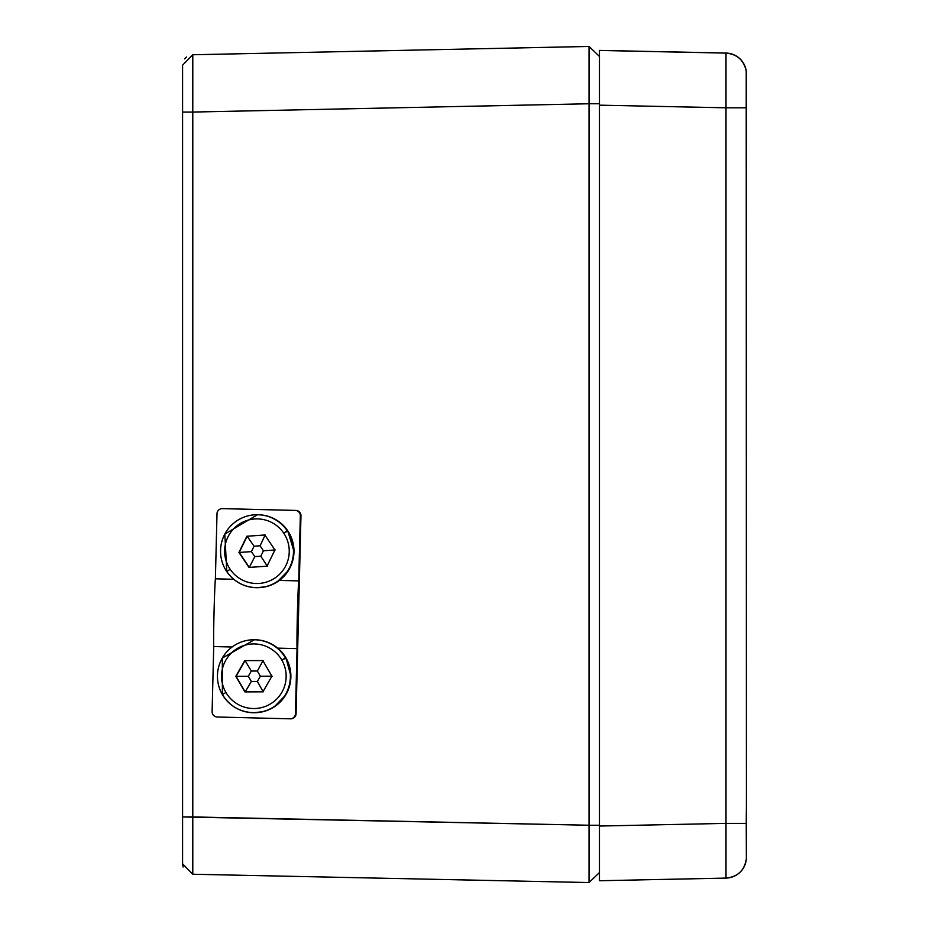 <?xml version="1.0" encoding="UTF-8"?>
<svg xmlns="http://www.w3.org/2000/svg" width="929" height="929" viewBox="0 0 929 929"><rect width="100%" height="100%" fill="white"/><g stroke="black" fill="none" stroke-linecap="round" stroke-linejoin="round"><path stroke-width="1.39" d="M182.583 819.227L182.583 800.984L182.583 819.227C182.583 779.071 182.583 779.071 182.583 819.227C182.583 779.071 182.583 779.071 182.583 819.227L182.583 787.966M182.583 110.528L182.583 141.8L182.583 110.528M182.583 112.061L182.583 863.831L192.791 874.247L192.791 816.939L182.583 816.939L182.583 863.831L192.791 874.247L589.044 882.55L589.044 825.242L182.583 816.939L182.583 863.831L192.791 874.247L192.791 54.753L182.583 65.169L182.583 816.939L182.583 65.169L182.583 112.061L192.791 112.061L182.583 112.061L192.791 112.061L192.791 54.753L182.583 65.169L182.583 79.267L182.583 65.169L192.791 54.753L589.044 46.45L599.46 56.437L599.46 103.758L589.044 103.758L589.044 825.242L192.791 816.939L192.791 112.061L589.044 103.758L589.044 46.45L192.791 54.753L192.791 112.061L589.044 103.758L589.044 825.242L599.46 825.242L599.46 869.997M186.532 57.006L184.708 58.864L186.532 57.006M192.698 69.234L192.698 79.441M192.698 850.314L192.791 816.939L182.583 816.939M183.083 867.012L182.583 863.831M746.417 779.837L746.37 858.64A20.844 20.844 0 0 1 726.002 878.091L726.002 823.384L746.242 823.384L746.417 804.351L746.219 107.81L726.002 107.81L726.002 53.104L599.46 50.456L599.46 105.163L599.46 103.758L589.044 103.758L589.044 46.45L192.791 54.753M599.46 57.888L599.46 57.087M599.46 872.563L589.044 882.55L589.044 825.242L599.46 825.242L599.46 872.563L599.46 857.177L599.46 872.563L589.044 882.55L589.044 825.242L192.791 816.939L192.791 112.061L589.044 103.758L589.044 825.242L599.46 825.242L599.46 872.563L589.044 882.55L590.914 880.762L589.044 882.55L192.791 874.247L589.044 882.55L599.46 872.563M746.417 779.779L746.231 71.15M599.46 71.823L599.46 50.398L726.002 53.046A20.844 20.844 180 0 1 746.231 71.092L746.254 71.289C744.001 60.222 737.254 54.137 726.002 53.046L726.025 53.104C737.196 54.184 743.943 60.222 746.242 71.231L746.219 107.81M746.242 823.384L746.37 858.64C744.593 870.368 737.8 876.848 726.002 878.091L599.46 880.738L726.002 878.091M599.46 826.044L726.002 823.384L726.002 107.81L599.46 105.163L599.46 880.738M297.547 640.778L300.636 515.769L298.72 580.892A35.43 0.743 91.4 0 0 297.361 614.754A35.43 0.743 91.4 0 0 297.048 648.605L300.334 515.769A5.214 5.214 -90 0 0 295.259 510.427L295.561 510.427A5.214 5.214 90 0 1 300.636 515.769L298.72 580.892L279.35 580.416L298.72 580.892A35.43 0.743 91.4 0 0 297.361 614.754A35.43 0.743 91.4 0 0 297.048 648.605A35.43 0.743 91.4 0 1 297.361 614.754A35.43 0.743 91.4 0 1 298.72 580.892L300.334 515.769A5.214 5.214 -90 0 0 295.259 510.427L295.561 510.427A5.214 5.214 90 0 1 300.636 515.769L295.747 713.727A5.214 5.214 90 0 1 290.533 718.814A5.214 5.214 -90 0 0 295.747 713.727L300.636 515.769A5.214 5.214 -90 0 0 295.561 510.427L222.646 508.627A5.214 5.214 -90 0 0 222.519 508.627A5.214 5.214 90 0 1 222.646 508.627L222.345 508.627A5.214 5.214 -90 0 0 217.003 513.714L215.389 578.825A35.43 0.743 91.4 0 0 214.03 612.687A35.43 0.743 91.4 0 0 213.716 646.549L212.114 711.672A5.214 5.214 -90 0 0 217.189 717.002L290.103 718.814A5.214 5.214 -90 0 0 295.445 713.727L295.747 713.727A5.214 5.214 90 0 1 290.405 718.814A5.214 5.214 -90 0 0 290.533 718.814L290.231 718.814M277.666 648.128L297.048 648.605L277.666 648.128L297.048 648.605L295.445 713.727L296.072 713.727L300.973 515.769A5.214 5.214 -90 0 0 295.887 510.427L222.972 508.627A5.214 5.214 -90 0 0 222.844 508.627L222.217 508.627M232.122 647.002L213.716 646.549L212.114 711.672A5.214 5.214 -90 0 0 217.189 717.002L290.103 718.814A5.214 5.214 -90 0 0 295.445 713.727A5.214 5.214 -90 0 1 290.103 718.814L217.189 717.002A5.214 5.214 -90 0 1 212.114 711.672L213.716 646.549A35.43 0.743 91.4 0 1 214.03 612.687A35.43 0.743 91.4 0 1 215.389 578.825A35.43 0.743 91.4 0 0 214.03 612.687A35.43 0.743 91.4 0 0 213.716 646.549L232.122 647.002L213.716 646.549M233.748 579.29L215.389 578.825L217.003 513.714A5.214 5.214 -90 0 1 222.345 508.627A5.214 5.214 -90 0 0 217.003 513.714L215.389 578.825L233.748 579.29L215.389 578.825M300.334 515.769A5.214 5.214 -90 0 0 295.259 510.427L222.646 508.627A5.214 5.214 -90 0 0 222.391 508.627A5.214 5.214 90 0 1 222.646 508.627L222.972 508.627A5.214 5.214 -90 0 0 222.716 508.627A5.214 5.214 -90 0 1 222.972 508.627L295.887 510.427L222.646 508.627A5.214 5.214 -90 0 0 222.391 508.627M290.533 718.814L290.87 718.814A5.214 5.214 -90 0 0 296.072 713.727L300.973 515.769A5.214 5.214 -90 0 0 295.887 510.427L222.345 508.627M251.434 551.617L239.217 552.453L249.286 567.41L239.217 552.453L251.434 551.617L239.217 552.453L247.137 536.23L254.081 546.217L251.434 551.617L254.801 556.61L260.805 556.192L267.308 566.179L260.805 556.192L263.441 550.792L275.228 549.956L263.441 550.792L260.085 545.799L265.148 534.988L260.085 545.799L254.081 546.217L251.434 551.617L254.801 556.61L260.805 556.192L263.441 550.792L260.085 545.799L254.081 546.217L247.137 536.23L264.87 534.999L246.859 536.23L238.939 552.453L249.018 567.422L267.018 566.179L274.938 549.956L264.858 534.988L246.859 536.23L238.939 552.453L249.018 567.422L267.018 566.179L274.938 549.956L264.858 534.988L246.859 536.23L238.939 552.453L249.018 567.422L267.018 566.179L274.938 549.956L264.858 534.988L246.859 536.23M254.801 556.61L249.297 567.422M249.286 567.41L238.939 552.453M251.353 681.456L245.151 691.896L251.353 681.456L245.151 691.896L236.082 676.289L248.333 676.254L236.082 676.289L245.059 660.624L251.329 671.028L248.333 676.254L251.353 681.456L257.368 681.433L263.197 691.838L257.368 681.433L260.364 676.219L272.174 676.184L260.364 676.219L257.345 671.017L263.104 660.577L257.345 671.017L251.329 671.028L248.333 676.254L251.353 681.456L257.368 681.433L260.364 676.219L257.345 671.017L251.329 671.028L245.059 660.624L262.826 660.577L244.78 660.624L235.803 676.289L244.873 691.896L262.919 691.838L271.895 676.184L262.826 660.577L244.78 660.624L235.803 676.289L244.873 691.896L262.919 691.838L271.895 676.184L262.826 660.577L244.78 660.624L235.803 676.289L244.873 691.896L262.919 691.838L271.895 676.184L262.826 660.577L244.78 660.624M248.333 676.254L235.803 676.289M192.709 864.307L192.733 871.971L192.709 864.307M599.46 105.163L599.46 103.758L589.044 103.758L589.044 46.45L599.46 56.437L599.46 105.163M589.044 46.45L599.46 56.437L599.46 103.758M297.048 648.605L295.445 713.727M296.072 713.727L295.747 713.727A5.214 5.214 -90 0 1 290.405 718.814A5.214 5.214 -90 0 0 295.747 713.727L296.072 713.727A5.214 5.214 -90 0 1 290.742 718.814A5.214 5.214 -90 0 0 296.072 713.727L300.636 515.769A5.214 5.214 -90 0 0 295.561 510.427A5.214 5.214 -90 0 1 300.636 515.769L298.836 588.719M298.72 580.892L279.35 580.416M295.259 510.427L222.972 508.627M295.887 510.427L222.646 508.627L295.887 510.427A5.214 5.214 -90 0 1 300.973 515.769M266.019 586.675L257.031 587.685C244.269 587.337 234.189 581.972 226.781 571.579L230.148 569.256A32.306 32.306 -90 0 0 274.984 578.001A32.306 32.306 -90 0 0 283.728 533.153A32.306 32.306 -90 0 0 238.892 524.409A32.306 32.306 -90 0 0 230.148 569.256A32.306 32.306 -90 0 0 274.984 578.001A32.306 32.306 -90 0 0 283.728 533.153A32.306 32.306 -90 0 0 238.892 524.409A32.306 32.306 -90 0 0 230.148 569.256A32.306 32.306 -90 0 0 274.984 578.001A32.306 32.306 -90 0 0 283.728 533.153A32.306 32.306 -90 0 0 238.892 524.409A32.306 32.306 -90 0 0 230.148 569.256L226.781 571.59A36.475 36.463 -90 0 0 277.399 581.461A36.475 36.463 -90 0 0 287.27 530.831L283.728 533.153L287.27 530.831A36.475 36.463 -90 0 0 224.83 534.07A36.475 36.463 -90 0 0 277.399 581.461A36.475 36.463 -90 0 0 287.27 530.831L287.758 530.831A36.475 36.463 -90 0 0 257.263 514.724A36.475 36.463 -90 0 1 287.758 530.831L287.27 530.831A36.475 36.463 -90 0 1 257.031 587.685A36.475 36.463 -90 0 1 226.781 571.59L224.83 534.07L257.507 514.724A36.475 36.463 -90 0 1 287.758 530.831C280.337 520.449 270.258 515.072 257.507 514.724M257.507 587.685A36.475 36.463 -90 0 0 287.758 530.831A36.475 36.463 -90 0 1 257.263 587.685A36.475 36.463 -90 0 0 287.758 530.831L286.074 531.992L287.758 530.831L293.97 551.361L292.647 560.977M267.308 566.179L260.805 556.192M275.228 549.956L263.441 550.792M265.148 534.988L260.085 545.799M254.081 546.217L247.137 536.23L264.87 534.999M239.217 552.453L247.137 536.23L239.217 552.453M263.012 711.684L253.931 712.706C240.205 712.253 229.695 706.214 222.403 694.567L225.921 692.465A32.306 32.306 -90 0 0 270.084 704.159A32.306 32.306 -90 0 0 281.777 659.996A32.306 32.306 -90 0 0 237.615 648.303A32.306 32.306 -90 0 0 225.921 692.465A32.306 32.306 -90 0 0 270.084 704.159A32.306 32.306 -90 0 0 281.777 659.996A32.306 32.306 -90 0 0 237.615 648.303A32.306 32.306 -90 0 0 225.921 692.465A32.306 32.306 -90 0 0 270.084 704.159A32.306 32.306 -90 0 0 281.777 659.996A32.306 32.306 -90 0 0 237.615 648.303A32.306 32.306 -90 0 0 225.921 692.465L222.403 694.567A36.475 36.463 -90 0 0 272.267 707.77A36.475 36.463 -90 0 0 285.458 657.906L281.777 659.996L285.458 657.906A36.475 36.463 -90 0 0 222.321 658.034A36.475 36.463 -90 0 0 272.267 707.77A36.475 36.463 -90 0 0 285.458 657.906L285.946 657.906A36.475 36.463 -90 0 0 254.174 639.756A36.475 36.463 -90 0 1 285.946 657.906L285.458 657.906A36.475 36.463 -90 0 1 253.931 712.706A36.475 36.463 -90 0 1 222.403 694.567L222.321 658.034L254.418 639.756A36.475 36.463 -90 0 1 285.946 657.906C278.654 646.259 268.144 640.209 254.418 639.756M254.418 712.706A36.475 36.463 -90 0 0 285.946 657.906A36.475 36.463 -90 0 1 254.174 712.706A36.475 36.463 -90 0 0 285.946 657.906L284.181 658.951L285.946 657.906L290.882 675.929L289.72 685.37M263.197 691.838L257.368 681.433M272.174 676.184L260.364 676.219M263.104 660.577L257.345 671.017M251.329 671.028L245.059 660.624L262.826 660.577M245.151 691.884L236.082 676.289L245.059 660.624L236.082 676.289L245.151 691.884M726.002 53.046L599.46 50.398M288.559 570.336L277.167 581.926M285.679 695.02L274.299 706.806"/></g></svg>
